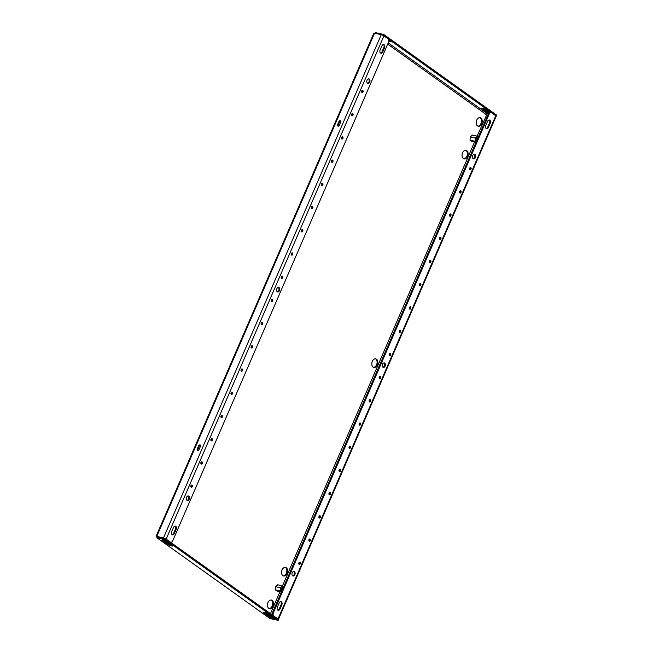 <?xml version="1.0" encoding="UTF-8"?>
<svg xmlns="http://www.w3.org/2000/svg" width="653" height="653" viewBox="0 0 653 653"><rect width="100%" height="100%" fill="white"/><g stroke="black" fill="none" stroke-linecap="round" stroke-linejoin="round"><path stroke-width="0.98" d="M439.567 237.855A1.159 0.775 -77.3 0 1 440.889 238.794A1.159 0.775 -77.3 0 1 439.567 237.855M440.073 237.251A1.159 0.775 -77.3 0 1 439.632 239.227M429.519 261.069A1.159 0.775 -77.3 0 1 430.841 262.008A1.159 0.775 -77.3 0 1 429.519 261.069M430.025 260.465A1.159 0.775 -77.3 0 1 429.584 262.441M459.655 191.419A1.159 0.775 -77.3 0 1 460.977 192.366A1.159 0.775 -77.3 0 1 459.655 191.419M460.169 190.823A1.159 0.775 -77.3 0 1 459.72 192.798M449.607 214.633A1.159 0.775 -77.3 0 1 450.937 215.58A1.159 0.775 -77.3 0 1 449.607 214.633M450.121 214.037A1.159 0.775 -77.3 0 1 449.672 216.012M399.383 330.712A1.159 0.775 -77.3 0 1 400.705 331.659A1.159 0.775 -77.3 0 1 399.383 330.712M399.889 330.108A1.159 0.775 -77.3 0 1 399.448 332.083M389.335 353.926A1.159 0.775 -77.3 0 1 390.657 354.873A1.159 0.775 -77.3 0 1 389.335 353.926M389.841 353.322A1.159 0.775 -77.3 0 1 389.4 355.297M419.471 284.284A1.159 0.775 -77.3 0 1 420.793 285.23A1.159 0.775 -77.3 0 1 419.471 284.284M419.985 283.68A1.159 0.775 -77.3 0 1 419.536 285.655M409.423 307.498A1.159 0.775 -77.3 0 1 410.753 308.445A1.159 0.775 -77.3 0 1 409.423 307.498M409.937 306.894A1.159 0.775 -77.3 0 1 409.496 308.869M469.703 168.205A1.159 0.775 -77.3 0 1 471.025 169.151A1.159 0.775 -77.3 0 1 469.703 168.205M470.209 167.609A1.159 0.775 -77.3 0 1 469.768 169.584M341.601 137.473A1.159 0.775 -77.3 0 1 342.923 138.42A1.159 0.775 -77.3 0 1 341.601 137.473M342.107 136.877A1.159 0.775 -77.3 0 1 341.666 138.852M331.553 160.687A1.159 0.775 -77.3 0 1 332.875 161.634A1.159 0.775 -77.3 0 1 331.553 160.687M332.067 160.091A1.159 0.775 -77.3 0 1 331.618 162.066M361.689 91.045A1.159 0.775 -77.3 0 1 363.019 91.991A1.159 0.775 -77.3 0 1 361.689 91.045M362.203 90.449A1.159 0.775 -77.3 0 1 361.754 92.424M351.649 114.259A1.159 0.775 -77.3 0 1 352.971 115.206A1.159 0.775 -77.3 0 1 351.649 114.259M352.155 113.663A1.159 0.775 -77.3 0 1 351.714 115.638M301.417 230.338A1.159 0.775 -77.3 0 1 302.739 231.276A1.159 0.775 -77.3 0 1 301.417 230.338M301.923 229.734A1.159 0.775 -77.3 0 1 301.482 231.709M291.369 253.552A1.159 0.775 -77.3 0 1 292.691 254.499A1.159 0.775 -77.3 0 1 291.369 253.552M291.883 252.948A1.159 0.775 -77.3 0 1 291.434 254.923M321.505 183.909A1.159 0.775 -77.3 0 1 322.835 184.848A1.159 0.775 -77.3 0 1 321.505 183.909M322.019 183.305A1.159 0.775 -77.3 0 1 321.578 185.281M311.465 207.123A1.159 0.775 -77.3 0 1 312.787 208.062A1.159 0.775 -77.3 0 1 311.465 207.123M311.971 206.519A1.159 0.775 -77.3 0 1 311.53 208.495M281.329 276.766A1.159 0.775 -77.3 0 1 282.651 277.713A1.159 0.775 -77.3 0 1 281.329 276.766M281.835 276.162A1.159 0.775 -77.3 0 1 281.394 278.137M350.473 447.729A1.159 0.775 102.7 0 0 349.151 446.783A1.159 0.775 102.7 0 0 350.473 447.729M349.216 448.162A1.159 0.775 102.7 0 0 349.665 446.187M340.433 470.944A1.159 0.775 102.7 0 0 339.103 469.997A1.159 0.775 102.7 0 0 340.433 470.944M339.168 471.376A1.159 0.775 102.7 0 0 339.617 469.401M370.569 401.301A1.159 0.775 102.7 0 0 369.247 400.354A1.159 0.775 102.7 0 0 370.569 401.301M369.312 401.726A1.159 0.775 102.7 0 0 369.753 399.758M360.521 424.515A1.159 0.775 102.7 0 0 359.199 423.568A1.159 0.775 102.7 0 0 360.521 424.515M359.264 424.94A1.159 0.775 102.7 0 0 359.705 422.973M310.289 540.586A1.159 0.775 102.7 0 0 308.967 539.639A1.159 0.775 102.7 0 0 310.289 540.586M309.032 541.019A1.159 0.775 102.7 0 0 309.481 539.043M300.249 563.8A1.159 0.775 102.7 0 0 298.919 562.853A1.159 0.775 102.7 0 0 300.249 563.8M298.992 564.233A1.159 0.775 102.7 0 0 299.433 562.257M330.385 494.158A1.159 0.775 102.7 0 0 329.063 493.211A1.159 0.775 102.7 0 0 330.385 494.158M329.128 494.59A1.159 0.775 102.7 0 0 329.569 492.615M320.337 517.372A1.159 0.775 102.7 0 0 319.015 516.425A1.159 0.775 102.7 0 0 320.337 517.372M319.08 517.805A1.159 0.775 102.7 0 0 319.521 515.829M232.419 393.783A1.159 0.775 102.7 0 0 231.097 392.837A1.159 0.775 102.7 0 0 232.419 393.783M231.162 394.208A1.159 0.775 102.7 0 0 231.603 392.241M222.371 416.998A1.159 0.775 102.7 0 0 221.049 416.051A1.159 0.775 102.7 0 0 222.371 416.998M221.114 417.43A1.159 0.775 102.7 0 0 221.563 415.455M252.515 347.355A1.159 0.775 102.7 0 0 251.185 346.408A1.159 0.775 102.7 0 0 252.515 347.355M251.25 347.78A1.159 0.775 102.7 0 0 251.699 345.804M242.467 370.569A1.159 0.775 102.7 0 0 241.145 369.622A1.159 0.775 102.7 0 0 242.467 370.569M241.21 370.994A1.159 0.775 102.7 0 0 241.651 369.027M192.235 486.64A1.159 0.775 102.7 0 0 190.913 485.693A1.159 0.775 102.7 0 0 192.235 486.64M190.978 487.073A1.159 0.775 102.7 0 0 191.419 485.097M212.331 440.212A1.159 0.775 102.7 0 0 211.001 439.265A1.159 0.775 102.7 0 0 212.331 440.212M211.074 440.644A1.159 0.775 102.7 0 0 211.515 438.669M202.283 463.426A1.159 0.775 102.7 0 0 200.961 462.479A1.159 0.775 102.7 0 0 202.283 463.426M201.026 463.859A1.159 0.775 102.7 0 0 201.467 461.883M262.555 324.141A1.159 0.775 102.7 0 0 261.233 323.194A1.159 0.775 102.7 0 0 262.555 324.141M261.298 324.565A1.159 0.775 102.7 0 0 261.747 322.59M380.609 378.087A1.159 0.775 102.7 0 0 379.287 377.14A1.159 0.775 102.7 0 0 380.609 378.087M379.352 378.511A1.159 0.775 102.7 0 0 379.801 376.536M272.603 300.927A1.159 0.775 102.7 0 0 271.281 299.98A1.159 0.775 102.7 0 0 272.603 300.927M271.346 301.351A1.159 0.775 102.7 0 0 271.787 299.376M294.87 574.664A2.326 1.559 102.7 0 0 294.054 571.457A2.326 1.559 102.7 0 0 292.218 572.779A2.326 1.559 102.7 0 0 293.034 575.987A2.326 1.559 102.7 0 0 294.87 574.664M292.675 575.84A2.326 1.559 102.7 0 0 294.119 574.501A2.326 1.559 102.7 0 0 293.662 571.44M475.376 157.553A2.326 1.559 102.7 0 0 474.56 154.337A2.326 1.559 102.7 0 0 472.723 155.659A2.326 1.559 102.7 0 0 473.539 158.875A2.326 1.559 102.7 0 0 475.376 157.553M473.18 158.72A2.326 1.559 102.7 0 0 474.625 157.381A2.326 1.559 102.7 0 0 474.168 154.32M385.123 366.113A2.326 1.559 102.7 0 0 384.307 362.897A2.326 1.559 102.7 0 0 382.47 364.219A2.326 1.559 102.7 0 0 383.287 367.435A2.326 1.559 102.7 0 0 385.123 366.113M382.927 367.28A2.326 1.559 102.7 0 0 384.372 365.941A2.326 1.559 102.7 0 0 383.915 362.88M279.468 290.634A2.326 1.559 102.7 0 0 278.651 287.418A2.326 1.559 102.7 0 0 276.815 288.74A2.326 1.559 102.7 0 0 277.631 291.956A2.326 1.559 102.7 0 0 279.468 290.634M277.272 291.801A2.326 1.559 102.7 0 0 278.717 290.463A2.326 1.559 102.7 0 0 278.26 287.402M189.215 499.186A2.326 1.559 102.7 0 0 188.399 495.978A2.326 1.559 102.7 0 0 186.562 497.3A2.326 1.559 102.7 0 0 187.378 500.508A2.326 1.559 102.7 0 0 189.215 499.186M187.019 500.361A2.326 1.559 102.7 0 0 188.464 499.023A2.326 1.559 102.7 0 0 188.007 495.962M369.72 82.074A2.326 1.559 102.7 0 0 368.904 78.858A2.326 1.559 102.7 0 0 367.068 80.18A2.326 1.559 102.7 0 0 367.884 83.396A2.326 1.559 102.7 0 0 369.72 82.074M367.525 83.241A2.326 1.559 102.7 0 0 368.969 81.903A2.326 1.559 102.7 0 0 368.512 78.842M465.654 150.255A4.391 2.947 -77.3 0 1 466.83 156.206A4.391 2.947 -77.3 0 1 463.744 158.752M467.572 156.377A4.391 2.947 102.7 0 0 466.038 150.304A4.391 2.947 102.7 0 0 462.569 152.802A4.391 2.947 102.7 0 0 464.112 158.875A4.391 2.947 102.7 0 0 467.572 156.377M285.149 567.375A4.391 2.947 -77.3 0 1 286.324 573.326A4.391 2.947 -77.3 0 1 283.239 575.873M287.075 573.497A4.391 2.947 102.7 0 0 285.532 567.424A4.391 2.947 102.7 0 0 282.072 569.922A4.391 2.947 102.7 0 0 283.606 575.987A4.391 2.947 102.7 0 0 287.075 573.497M479.775 117.622A4.391 2.947 -77.3 0 1 480.951 123.572A4.391 2.947 -77.3 0 1 477.874 126.111M481.702 123.735A4.391 2.947 102.7 0 0 480.159 117.662A4.391 2.947 102.7 0 0 476.698 120.16A4.391 2.947 102.7 0 0 478.233 126.233A4.391 2.947 102.7 0 0 481.702 123.735M375.402 358.815A4.391 2.947 -77.3 0 1 376.577 364.766A4.391 2.947 -77.3 0 1 373.492 367.312M377.32 364.937A4.391 2.947 102.7 0 0 375.785 358.864A4.391 2.947 102.7 0 0 372.324 361.362A4.391 2.947 102.7 0 0 373.859 367.435A4.391 2.947 102.7 0 0 377.32 364.937M271.028 600.017A4.391 2.947 -77.3 0 1 272.203 605.968A4.391 2.947 -77.3 0 1 269.118 608.506M272.946 606.131A4.391 2.947 102.7 0 0 271.411 600.058A4.391 2.947 102.7 0 0 267.942 602.556A4.391 2.947 102.7 0 0 269.485 608.629A4.391 2.947 102.7 0 0 272.946 606.131M200.487 446.26L199.083 449.509A1.29 0.922 125.5 0 1 197.214 449.093L198.618 445.836A1.29 0.922 125.5 0 1 200.487 446.26M337.536 124.829L338.94 121.58A1.29 0.922 125.5 0 1 340.809 121.997L339.405 125.245A1.29 0.922 125.5 0 1 337.536 124.829L338.123 125.254L339.527 121.997A1.29 0.922 125.5 0 1 340.858 121.034M375.255 33.336L375.557 32.65L374.528 33.172L381.262 34.691A2.065 0.416 23.4 0 1 383.931 35.866L388.053 38.805A2.579 1.73 102.7 0 1 388.519 42.184L172.767 540.766A2.579 1.73 102.7 0 1 170.727 542.235L170.409 542.161M164.589 538.488L156.761 536.399L163.495 537.909L381.262 34.691M197.753 450.472A1.29 0.922 125.5 0 1 197.802 449.509L199.206 446.26A1.29 0.922 125.5 0 1 200.544 445.289M338.074 126.217A1.29 0.922 125.5 0 1 338.123 125.254M478.437 136.73L488.232 114.357M277.868 584.843L275.59 586.655L275.411 589.961L277.411 591.267M472.494 135.089L470.217 136.893L470.038 140.207L472.037 141.505M156.247 535.958L373.606 33.662L374.528 33.172L156.761 536.399L156.957 537.794L157.357 536.872L165.584 538.717L165.185 539.647L156.957 537.794L269.926 618.505L156.957 537.794M157.585 536.178L157.357 536.872L157.585 536.178M271.068 615.836L268.269 614.024A2.841 0.571 -156.6 0 0 265.469 612.653A2.841 0.571 -156.6 0 0 263.608 612.432A2.841 0.571 -156.6 0 0 264.163 613.102L268.791 616.587A3.355 0.677 -156.6 0 0 272.105 618.203A3.355 0.677 -156.6 0 0 274.301 618.464A3.355 0.677 -156.6 0 0 273.648 617.681L271.068 615.836M165.609 542.79L167.96 544.373A2.841 0.571 -156.6 0 0 170.768 545.745A2.841 0.571 -156.6 0 0 172.629 545.965A2.841 0.571 -156.6 0 0 172.074 545.304L167.446 541.81A3.355 0.677 -156.6 0 0 164.132 540.194A3.355 0.677 -156.6 0 0 161.936 539.933A3.355 0.677 -156.6 0 0 162.589 540.717L165.609 542.79L166.009 541.859L168.368 543.451A2.841 0.571 -156.6 0 0 171.584 544.945M165.185 539.647L278.154 620.35L269.926 618.505M265.061 612.522L266.571 613.657L266.163 614.546M266.53 613.755L269.191 615.657A3.355 0.677 -156.6 0 0 273.485 617.558M163.152 539.909L166.009 541.859M165.584 538.717L278.562 619.419L278.154 620.35M485.775 114.495L486.877 114.577L477.106 136.126M496.125 116.079L496.753 115.206L383.784 34.495L375.557 32.65M483.253 108.308L484.771 109.435L484.355 110.333M484.73 109.533L487.383 111.443A3.355 0.677 -156.6 0 0 489.53 112.602M388.821 40.396A2.841 0.571 -156.6 0 0 389.776 40.731M490.411 112.438L486.469 109.802A2.841 0.571 -156.6 0 0 483.661 108.439A2.841 0.571 -156.6 0 0 481.8 108.21A2.841 0.571 -156.6 0 0 482.355 108.88L486.983 112.373A3.355 0.677 -156.6 0 0 488.738 113.353M388.747 41.449A2.841 0.571 -156.6 0 0 390.821 41.751A2.841 0.571 -156.6 0 0 390.274 41.082L388.755 40.004M383.05 35.352L383.784 34.495M496.353 116.128L383.376 35.425M278.317 619.248A2.065 0.416 -156.6 0 0 278.007 618.987L273.795 616.024M489.17 114.087L488.428 113.916L272.668 612.498L273.419 612.669L489.17 114.087A2.579 1.73 102.7 0 1 491.211 112.618A2.579 1.73 102.7 0 1 491.652 112.814L495.766 115.761A2.065 0.416 23.4 0 1 496.166 116.242L278.456 619.346M281.827 604.817A2.326 1.559 102.7 0 0 281.01 601.601A2.326 1.559 102.7 0 0 279.174 602.923L277.37 607.102A2.326 1.559 102.7 0 0 278.186 610.318A2.326 1.559 102.7 0 0 280.015 608.996L281.827 604.817L281.076 604.645A2.326 1.559 102.7 0 0 280.619 601.584M485.767 125.515A2.326 1.559 102.7 0 0 486.583 128.723A2.326 1.559 102.7 0 0 488.42 127.408L490.223 123.229A2.326 1.559 102.7 0 0 489.407 120.013A2.326 1.559 102.7 0 0 487.579 121.336L485.767 125.515M273.419 612.669A2.579 1.73 102.7 0 0 273.885 616.04M277.827 610.163A2.326 1.559 102.7 0 0 279.272 608.825L281.076 604.645M486.224 128.576A2.326 1.559 102.7 0 0 487.669 127.237L489.481 123.058A2.326 1.559 102.7 0 0 489.024 119.997M488.428 113.916A2.579 1.73 -77.3 0 1 490.46 112.447L491.211 112.618M272.587 615.15A2.579 1.73 -77.3 0 1 272.668 612.498M170.204 542.014L166.172 539.092A2.065 0.416 -156.6 0 0 165.682 538.782M165.536 538.709A2.065 0.416 -156.6 0 0 163.495 537.909M380.111 50.036A2.326 1.559 102.7 0 0 380.928 53.244A2.326 1.559 102.7 0 0 382.764 51.922L384.568 47.751A2.326 1.559 102.7 0 0 383.752 44.535A2.326 1.559 102.7 0 0 381.923 45.857L380.111 50.036M176.171 529.338A2.326 1.559 102.7 0 0 175.355 526.122A2.326 1.559 102.7 0 0 173.518 527.444L171.715 531.624A2.326 1.559 102.7 0 0 172.531 534.84A2.326 1.559 102.7 0 0 174.359 533.517L176.171 529.338L175.42 529.167A2.326 1.559 102.7 0 0 174.963 526.106M170.286 542.031A2.579 1.73 102.7 0 0 170.727 542.235M380.568 53.097A2.326 1.559 102.7 0 0 382.013 51.758L383.825 47.579A2.326 1.559 102.7 0 0 383.368 44.518M172.172 534.685A2.326 1.559 102.7 0 0 173.616 533.346L175.42 529.167M283.582 587.284A2.065 1.388 102.7 0 0 283.378 587.292A2.065 1.388 102.7 0 0 282.243 588.182A2.065 1.388 102.7 0 0 281.851 589.912A2.065 1.388 102.7 0 0 282.088 590.736M283.459 587.561A1.755 1.175 102.7 0 0 283.426 587.553A1.755 1.175 102.7 0 0 283.133 587.545A1.755 1.175 102.7 0 0 282.202 588.247M281.843 589.839A1.755 1.175 102.7 0 0 282.137 590.622M283.835 586.696A2.685 1.796 102.7 0 0 283.41 586.688A2.685 1.796 102.7 0 0 281.623 588.516A2.685 1.796 102.7 0 0 281.835 591.324M281.688 591.651L280.48 591.038L280.651 587.814L282.692 585.929L283.9 586.541M281.467 592.173L277.15 591.202M280.48 591.038L275.419 589.904M282.692 585.929L277.607 584.786M280.651 587.814L275.59 586.68M478.208 137.53A2.065 1.388 102.7 0 0 478.004 137.53A2.065 1.388 102.7 0 0 476.87 138.428A2.065 1.388 102.7 0 0 476.478 140.15A2.065 1.388 102.7 0 0 476.714 140.983M478.086 137.807A1.755 1.175 102.7 0 0 478.053 137.799A1.755 1.175 102.7 0 0 477.759 137.791A1.755 1.175 102.7 0 0 476.829 138.485M476.478 140.077A1.755 1.175 102.7 0 0 476.763 140.868M478.461 136.942A2.685 1.796 102.7 0 0 478.037 136.926A2.685 1.796 102.7 0 0 476.249 138.763A2.685 1.796 102.7 0 0 476.461 141.57M476.315 141.897L475.106 141.277L475.278 138.061L477.319 136.175L478.527 136.787M476.094 142.419L471.776 141.448M475.106 141.277L470.046 140.142M477.319 136.175L472.233 135.032M475.278 138.061L470.217 136.926M270.791 616.571L271.101 615.861M271.681 614.514L281.361 592.149M283.81 586.492L475.988 142.395M474.535 142.068L282.48 585.88M279.908 591.822L270.473 613.64M269.828 615.134L269.501 615.869M387.686 44.11L486.403 114.642M488.126 114.283L388.209 42.902M495.766 115.761L278.007 618.987M166.172 539.092L383.931 35.866M338.94 121.58L339.527 121.997M197.214 449.093L197.802 449.509M198.618 445.836L199.206 446.26M173.616 533.346L174.359 533.517M382.013 51.758L382.764 51.922M383.825 47.579L384.568 47.751M487.669 127.237L488.42 127.408M489.481 123.058L490.223 123.229M279.272 608.825L280.015 608.996M482.665 108.161L482.355 108.88M484.665 109.32L484.265 110.243M484.804 109.598L484.404 110.528M487.383 111.443L486.983 112.373M166.45 542.08L166.05 543.01M165.568 541.631L165.168 542.561M162.956 539.868L162.589 540.717M168.368 543.451L167.96 544.373M269.191 615.657L268.791 616.587M266.612 613.82L266.204 614.742M266.473 613.534L266.073 614.465M264.473 612.375L264.163 613.102M484.771 109.435L484.363 110.365M266.571 613.657L266.171 614.587"/></g></svg>
